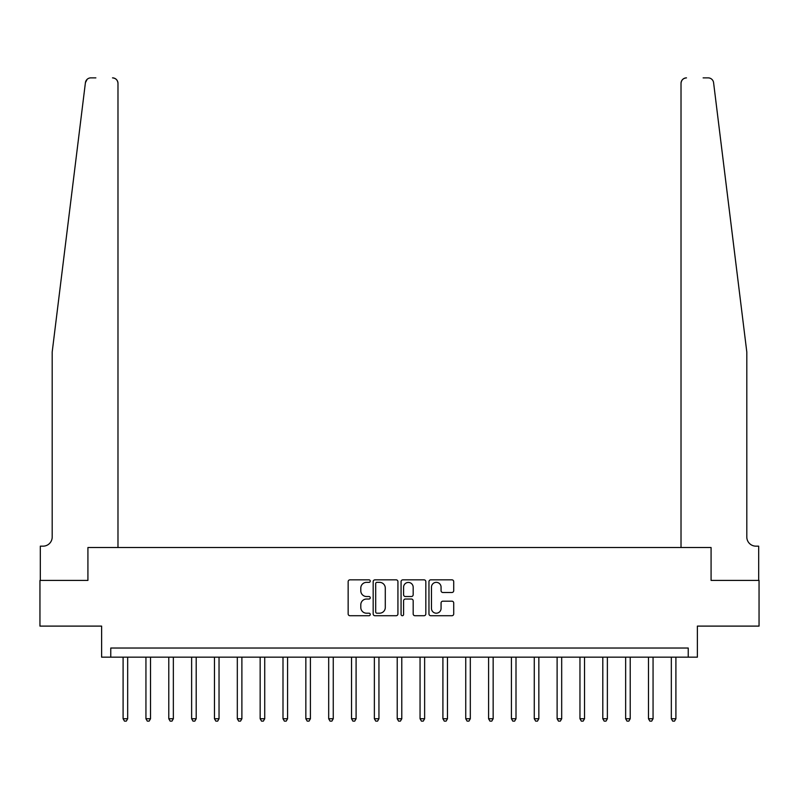 <?xml version="1.0" encoding="UTF-8"?>
<svg xmlns="http://www.w3.org/2000/svg" width="799" height="799" viewBox="0 0 799 799"><rect width="100%" height="100%" fill="white"/><g stroke="black" fill="none" stroke-linecap="round" stroke-linejoin="round"><path stroke-width="1.2" d="M370.267 581.093A1.258 1.258 0 0 0 369.008 579.844L349.952 579.844A1.798 1.798 0 0 0 348.154 581.632L348.154 613.922A1.798 1.798 0 0 0 349.952 615.719L369.008 615.719A1.258 1.258 0 0 0 370.267 614.461A1.258 1.258 0 0 0 369.008 613.203L366.541 613.203A5.743 5.743 0 0 1 360.798 607.46L360.798 604.773A5.743 5.743 0 0 1 366.541 599.03L369.008 599.03A1.258 1.258 0 0 0 370.267 597.782A1.258 1.258 0 0 0 369.008 596.523L366.541 596.523A5.743 5.743 0 0 1 360.798 590.781L360.798 588.094A5.743 5.743 0 0 1 366.541 582.351L369.008 582.351A1.258 1.258 0 0 0 370.267 581.093M451.924 592.488A1.798 1.798 0 0 0 453.712 590.691L453.712 581.632A1.798 1.798 0 0 0 451.924 579.844L430.761 579.844A1.798 1.798 0 0 0 428.963 581.632L428.963 613.922A1.798 1.798 0 0 0 430.761 615.719L451.924 615.719A1.798 1.798 0 0 0 453.712 613.922L453.712 602.975A1.798 1.798 0 0 0 451.924 601.188L442.866 601.188A1.798 1.798 0 0 0 441.068 602.975L441.068 608.409A4.794 4.794 0 0 1 436.274 613.203A4.794 4.794 0 0 1 431.47 608.409L431.47 587.145A4.794 4.794 0 0 1 436.274 582.351A4.794 4.794 0 0 1 441.068 587.145L441.068 590.691A1.798 1.798 0 0 0 442.866 592.488L451.924 592.488M95.87 77.873L90.846 77.873A5.483 5.483 0 0 0 85.413 82.677L52.195 351.989L52.195 537.018A9.139 9.139 0 0 1 43.056 546.156L40.32 546.156L40.32 580.414L87.92 580.414L39.95 580.414L39.95 626.106L101.623 626.106L101.623 657.168L110.761 657.168L110.761 648.029L688.239 648.029L688.239 657.168L697.377 657.168L697.377 626.106L759.05 626.106L759.05 580.414L711.08 580.414L711.08 547.525L681.018 547.525L681.018 83.356L681.018 547.525M117.982 547.525L117.982 83.356L117.982 547.525L87.92 547.525L87.92 580.414L87.92 547.525L711.08 547.525L711.08 580.414L758.68 580.414L758.68 546.156L755.944 546.156A9.139 9.139 0 0 1 746.805 537.018A9.139 9.139 0 0 0 755.944 546.156M397.932 581.632A1.798 1.798 0 0 0 396.134 579.844L374.971 579.844A1.798 1.798 0 0 0 373.173 581.632L373.173 613.922A1.798 1.798 0 0 0 374.971 615.719L396.134 615.719A1.798 1.798 0 0 0 397.932 613.922L397.932 581.632M402.866 579.844L424.029 579.844A1.798 1.798 0 0 1 425.827 581.632L425.827 613.922A1.798 1.798 0 0 1 424.029 615.719L414.971 615.719A1.798 1.798 0 0 1 413.173 613.922L413.173 600.828A1.798 1.798 0 0 0 411.385 599.03L405.373 599.03A1.798 1.798 0 0 0 403.585 600.828L403.585 614.461A1.258 1.258 0 0 1 402.326 615.719A1.258 1.258 0 0 1 401.068 614.461L401.068 581.632A1.798 1.798 0 0 1 402.866 579.844M110.761 657.168L688.239 657.168M376.948 582.351A1.258 1.258 0 0 0 375.69 583.61L375.69 611.944A1.258 1.258 0 0 0 376.948 613.203L379.545 613.203A5.743 5.743 0 0 0 385.288 607.46L385.288 588.094A5.743 5.743 0 0 0 379.545 582.351L376.948 582.351M413.173 587.235A4.794 4.794 0 0 0 408.379 582.441A4.794 4.794 0 0 0 403.585 587.235L403.585 594.726A1.798 1.798 0 0 0 405.373 596.523L411.385 596.523A1.798 1.798 0 0 0 413.173 594.726L413.173 587.235M123.096 657.168L123.096 718.75L127.67 718.75L127.67 657.168M127.67 718.75L126.292 721.127L124.474 721.127L123.096 718.75M85.413 82.677L87.171 79.291M117.982 83.356A5.483 5.483 0 0 0 112.499 77.873C115.805 78.222 117.633 80.05 117.982 83.356M52.195 537.018A9.139 9.139 0 0 1 43.056 546.156M734.84 254.931L713.587 82.677C710.361 76.944 710.361 76.944 713.587 82.677L746.805 351.989L746.805 537.018M703.13 77.873L708.154 77.873A5.483 5.483 0 0 1 713.587 82.677M686.501 77.873A5.483 5.483 0 0 0 681.018 83.356C681.367 80.05 683.195 78.222 686.501 77.873M145.937 657.168L145.937 718.75L150.512 718.75L150.512 657.168M150.512 718.75L149.143 721.127L147.316 721.127L145.937 718.75M168.789 657.168L168.789 718.75L173.353 718.75L173.353 657.168M173.353 718.75L171.985 721.127L170.157 721.127L168.789 718.75M191.63 657.168L191.63 718.75L196.194 718.75L196.194 657.168M196.194 718.75L194.826 721.127L192.998 721.127L191.63 718.75M214.472 657.168L214.472 718.75L219.036 718.75L219.036 657.168M219.036 718.75L217.668 721.127L215.84 721.127L214.472 718.75M237.313 657.168L237.313 718.75L241.887 718.75L241.887 657.168M241.887 718.75L240.509 721.127L238.681 721.127L237.313 718.75M260.154 657.168L260.154 718.75L264.729 718.75L264.729 657.168M264.729 718.75L263.35 721.127L261.533 721.127L260.154 718.75M282.996 657.168L282.996 718.75L287.57 718.75L287.57 657.168M287.57 718.75L286.202 721.127L284.374 721.127L282.996 718.75M305.847 657.168L305.847 718.75L310.412 718.75L310.412 657.168M310.412 718.75L309.043 721.127L307.216 721.127L305.847 718.75M328.689 657.168L328.689 718.75L333.253 718.75L333.253 657.168M333.253 718.75L331.885 721.127L330.057 721.127L328.689 718.75M351.53 657.168L351.53 718.75L356.094 718.75L356.094 657.168M356.094 718.75L354.726 721.127L352.898 721.127L351.53 718.75M374.371 657.168L374.371 718.75L378.946 718.75L378.946 657.168M378.946 718.75L377.567 721.127L375.74 721.127L374.371 718.75M397.213 657.168L397.213 718.75L401.787 718.75L401.787 657.168M401.787 718.75L400.409 721.127L398.591 721.127L397.213 718.75M420.054 657.168L420.054 718.75L424.629 718.75L424.629 657.168M424.629 718.75L423.26 721.127L421.433 721.127L420.054 718.75M442.906 657.168L442.906 718.75L447.47 718.75L447.47 657.168M447.47 718.75L446.102 721.127L444.274 721.127L442.906 718.75M465.747 657.168L465.747 718.75L470.311 718.75L470.311 657.168M470.311 718.75L468.943 721.127L467.115 721.127L465.747 718.75M488.589 657.168L488.589 718.75L493.153 718.75L493.153 657.168M493.153 718.75L491.784 721.127L489.957 721.127L488.589 718.75M511.43 657.168L511.43 718.75L516.004 718.75L516.004 657.168M516.004 718.75L514.626 721.127L512.798 721.127L511.43 718.75M534.271 657.168L534.271 718.75L538.846 718.75L538.846 657.168M538.846 718.75L537.467 721.127L535.65 721.127L534.271 718.75M557.113 657.168L557.113 718.75L561.687 718.75L561.687 657.168M561.687 718.75L560.319 721.127L558.491 721.127L557.113 718.75M579.964 657.168L579.964 718.75L584.528 718.75L584.528 657.168M584.528 718.75L583.16 721.127L581.332 721.127L579.964 718.75M602.806 657.168L602.806 718.75L607.37 718.75L607.37 657.168M607.37 718.75L606.002 721.127L604.174 721.127L602.806 718.75M625.647 657.168L625.647 718.75L630.211 718.75L630.211 657.168M630.211 718.75L628.843 721.127L627.015 721.127L625.647 718.75M648.488 657.168L648.488 718.75L653.063 718.75L653.063 657.168M653.063 718.75L651.684 721.127L649.857 721.127L648.488 718.75M671.33 657.168L671.33 718.75L675.904 718.75L675.904 657.168M675.904 718.75L674.526 721.127L672.708 721.127L671.33 718.75"/></g></svg>

